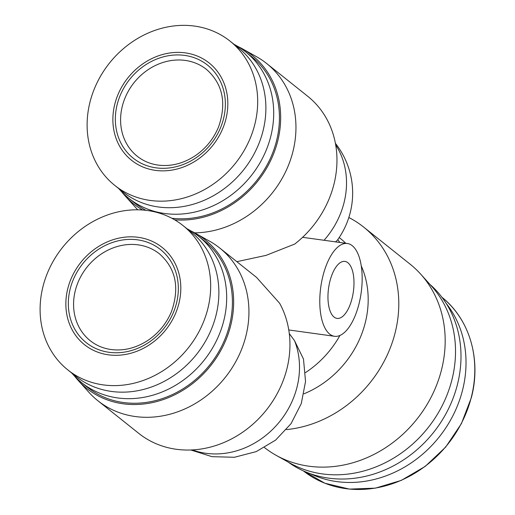 <?xml version="1.0" encoding="UTF-8"?>
<svg xmlns="http://www.w3.org/2000/svg" width="515" height="515" viewBox="0 0 515 515"><rect width="100%" height="100%" fill="white"/><g stroke="black" fill="none" stroke-linecap="round" stroke-linejoin="round"><path stroke-width="0.77" d="M446.248 303.496A111.066 96.814 128.6 0 1 448.011 424.424A111.066 96.814 128.6 0 1 336.694 481.583A111.066 96.814 128.6 0 1 310.378 473.716M225.847 119.3A62.225 54.236 -51.4 0 0 185.323 52.878A62.225 54.236 -51.4 0 0 114.858 103.946A62.225 54.236 -51.4 0 0 155.376 170.368A62.225 54.236 -51.4 0 0 225.847 119.3M254.745 124.656A92.333 80.482 -51.4 0 0 229.999 41.097A92.333 80.482 -51.4 0 0 90.054 101.867A92.333 80.482 -51.4 0 0 114.8 185.426A92.333 80.482 -51.4 0 0 254.745 124.656M178.827 303.747A62.225 54.236 -51.4 0 0 138.31 237.325A62.225 54.236 -51.4 0 0 67.838 288.394A62.225 54.236 -51.4 0 0 108.362 354.816A62.225 54.236 -51.4 0 0 178.827 303.747M207.732 309.103A92.333 80.482 -51.4 0 0 182.986 225.544A92.333 80.482 -51.4 0 0 43.041 286.314A92.333 80.482 -51.4 0 0 67.78 369.873A92.333 80.482 -51.4 0 0 207.732 309.103M114.8 185.426L123.001 191.973A92.333 80.482 -51.4 0 0 262.946 131.203A92.333 80.482 -51.4 0 0 238.207 47.644L229.999 41.097M67.78 369.873L75.988 376.42A92.333 80.482 -51.4 0 0 215.933 315.65A92.333 80.482 -51.4 0 0 191.187 232.091L182.986 225.544M429.909 284.37A113.744 99.144 128.6 0 1 446.988 411.794A113.744 99.144 128.6 0 1 328.557 478.126A113.744 99.144 128.6 0 1 288.104 462.026M118.823 188.638A93.672 81.647 -51.4 0 0 128.737 198.262A93.672 81.647 -51.4 0 0 270.716 136.61A93.672 81.647 -51.4 0 0 245.61 51.841A93.672 81.647 -51.4 0 0 234.029 44.309M71.81 373.085A93.672 81.647 -51.4 0 0 81.724 382.709A93.672 81.647 -51.4 0 0 223.697 321.057A93.672 81.647 -51.4 0 0 198.597 236.288A93.672 81.647 -51.4 0 0 187.016 228.757M348.835 217.504A117.092 102.06 128.6 0 1 363.68 227.109L410.069 264.137A117.092 102.06 128.6 0 1 420.678 274.128L431.576 286.218A114.414 99.73 128.6 0 1 451.874 379.999A114.414 99.73 128.6 0 1 290.28 463.243L276.072 455.292A117.092 102.06 128.6 0 1 264.51 447.587M420.678 274.128A117.092 102.06 128.6 0 1 441.445 370.098A117.092 102.06 128.6 0 1 308.846 466.191A117.092 102.06 128.6 0 1 276.072 455.292M171.817 218.251A93.672 81.647 -51.4 0 0 276.446 141.187A93.672 81.647 -51.4 0 0 251.339 56.418L245.61 51.841M81.724 382.709L87.453 387.286A93.672 81.647 -51.4 0 0 229.426 325.635A93.672 81.647 -51.4 0 0 204.326 240.866L198.597 236.288M363.68 227.109A117.092 102.06 128.6 0 1 390.666 346.91A117.092 102.06 128.6 0 1 286.43 429.6M174.662 219.828A95.011 82.812 -51.4 0 0 277.637 141.348A95.011 82.812 -51.4 0 0 242.365 48.777A95.011 82.812 -51.4 0 0 237.859 46.459M194.689 232.857A97.689 85.149 -51.4 0 0 292.842 151.912A97.689 85.149 -51.4 0 0 266.661 63.506A97.689 85.149 -51.4 0 0 256.573 56.727L242.365 48.777M74.752 376.349A95.011 82.812 -51.4 0 0 78.016 380.225A95.011 82.812 -51.4 0 0 164.317 399.202A95.011 82.812 -51.4 0 0 230.623 325.795A95.011 82.812 -51.4 0 0 195.352 233.224A95.011 82.812 -51.4 0 0 190.846 230.907M78.016 380.225L88.915 392.321A97.689 85.149 -51.4 0 0 97.766 400.651A97.689 85.149 -51.4 0 0 245.822 336.359A97.689 85.149 -51.4 0 0 219.648 247.953A97.689 85.149 -51.4 0 0 209.56 241.174L195.352 233.224M236.829 261.672L266.01 255.382L294.722 244.065A97.689 85.149 -51.4 0 0 333.849 184.647A97.689 85.149 -51.4 0 0 307.674 96.241L266.661 63.506M97.766 400.651L138.773 433.385A97.689 85.149 -51.4 0 0 286.836 369.094A97.689 85.149 -51.4 0 0 279.632 303.264L256.541 277.405L219.648 247.953M329.703 334.119A46.839 20.388 -82.1 0 1 321.753 281.274A46.839 20.388 -82.1 0 1 347.393 243.505A46.839 20.388 -82.1 0 1 352.247 245.687A46.839 20.388 -82.1 0 1 360.197 298.526A46.839 20.388 -82.1 0 1 334.557 336.295A46.839 20.388 -82.1 0 1 329.703 334.119M334.048 317.066A28.769 12.521 97.9 0 0 337.029 318.399A28.769 12.521 97.9 0 0 352.781 295.198A28.769 12.521 97.9 0 0 347.895 262.74A28.769 12.521 97.9 0 0 344.921 261.401A28.769 12.521 97.9 0 0 329.169 284.602A28.769 12.521 97.9 0 0 334.048 317.066M128.737 198.262L134.466 202.839A93.672 81.647 -51.4 0 0 145.97 210.326M121.772 191.902A95.011 82.812 -51.4 0 0 125.029 195.777A95.011 82.812 -51.4 0 0 142.623 210.011M339.205 237.537L340.1 238.252A93.672 81.647 128.6 0 1 345.758 243.28M361.234 265.817A93.672 81.647 128.6 0 1 303.966 393.801M125.029 195.777L135.934 207.867A97.689 85.149 -51.4 0 0 137.737 209.805M335.503 241.863L337.132 240.499A80.288 80.288 0 0 0 335.4 143.325M190.827 449.988L212.006 456.67L234.422 457.275L256.219 451.616L275.596 440.119L291.02 423.684L301.269 403.612L305.537 381.493L303.49 359.064L294.496 340.615A80.288 69.982 128.6 0 1 296.949 387.402A80.288 69.982 128.6 0 1 206.026 453.297A80.288 69.982 128.6 0 1 192.449 449.917M289.288 333.572L294.496 340.615M441.934 297.284A111.066 96.814 128.6 0 1 471.264 397.438A111.066 96.814 128.6 0 1 345.481 488.593A111.066 96.814 128.6 0 1 303.361 470.89L324.849 483.225L349.408 489.102L375.441 488.136L401.256 480.405L425.19 466.41L445.681 447.065L461.414 423.62L471.367 397.606C481.525 359.27 469.551 318.785 441.497 296.93M137.241 156.251A55.536 48.404 128.6 0 1 122.364 106A55.536 48.404 128.6 0 1 185.252 60.422A55.536 48.404 128.6 0 1 206.534 69.448C222.783 83.919 226.8 103.077 218.572 126.922C213.68 138.747 205.974 148.307 195.462 155.594C183.411 163.551 170.961 166.718 158.105 165.09C150.2 163.963 143.247 161.015 137.241 156.251M90.228 340.698A55.536 48.404 128.6 0 1 79.915 278.229A55.536 48.404 128.6 0 1 138.239 244.87A55.536 48.404 128.6 0 1 159.515 253.895C175.77 268.373 179.78 287.524 171.559 311.369C166.66 323.195 158.961 332.754 148.442 340.042C136.398 347.998 123.948 351.166 111.092 349.537C103.187 348.41 96.234 345.462 90.228 340.698M184.679 55.408A59.547 51.906 128.6 0 1 223.459 118.971A59.547 51.906 128.6 0 1 156.019 167.839A59.547 51.906 128.6 0 1 117.24 104.275A59.547 51.906 128.6 0 1 184.679 55.408M137.666 239.855A59.547 51.906 128.6 0 1 176.439 303.419A59.547 51.906 128.6 0 1 109.006 352.292A59.547 51.906 128.6 0 1 70.227 288.722A59.547 51.906 128.6 0 1 137.666 239.855M335.69 144.921A80.288 69.982 128.6 0 1 343.969 202.955A80.288 69.982 128.6 0 1 324.057 240.28M337.789 239.591A93.672 81.647 128.6 0 1 339.784 242.456M339.932 335.465A93.672 81.647 128.6 0 1 305.485 372.603M302.595 237.312L347.393 243.505M288.773 329.96L334.557 336.295"/></g></svg>
